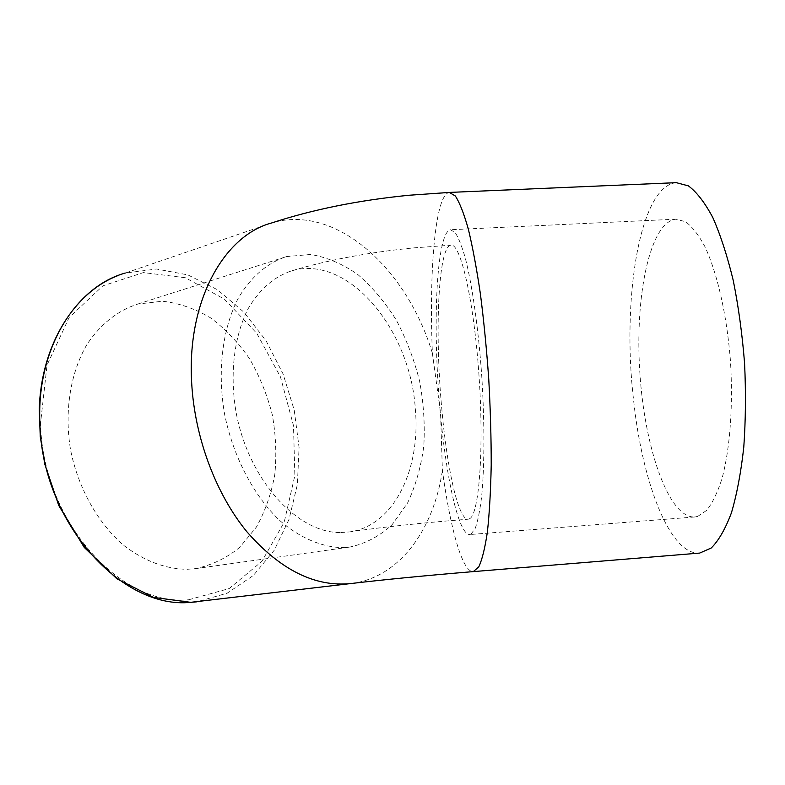 <?xml version="1.0" encoding="UTF-8"?>
<svg xmlns="http://www.w3.org/2000/svg" width="785" height="785" viewBox="0 0 785 785"><rect width="100%" height="100%" fill="white"/><g stroke="black" fill="none" stroke-linecap="round" stroke-linejoin="round"><path stroke-width="0.59" stroke-dasharray="3.92 2.94" d="M340.778 532.524L349.158 531.965C393.805 526.215 421.005 469.234 415.314 408.848C410.437 330.308 349.001 254.556 292.265 270.658C274.681 276.232 260.061 288.752 248.403 308.23C234.313 335.401 229.505 373.267 235.961 411.615C248.237 479.988 297.495 533.417 340.778 532.524M469.705 518.659C479.154 514.057 484.139 449.118 478.928 374.563C473.816 299.978 460.452 242.8 450.933 245.185C438.354 246.166 434.694 329.955 441.494 405.472C446.616 466.8 458.175 520.337 468.233 519.199L469.705 518.659M697.639 516.422L706.657 510.387C712.378 503.185 717.461 492.705 721.906 478.938C730.099 448.941 733.376 404.638 730.315 359.147C726.645 313.784 717.009 272.209 704.753 246.343C698.473 234.735 692.046 226.512 685.482 221.694L675.905 219.192C649.715 222.106 634.839 296.436 639.795 371.707C644.348 447.008 668.408 518.247 694.705 516.991L697.639 516.422M471.069 534.094L475.249 528.305C477.79 521.181 479.92 510.682 481.617 496.777C484.59 466.437 484.688 421.192 481.647 374.504C478.32 327.934 472.207 285.063 465.358 258.265C461.904 246.215 458.509 237.649 455.153 232.546L450.423 229.75C437.814 232.095 433.173 307.485 438.118 384.307C442.877 461.138 456.919 534.693 469.665 534.546L471.069 534.094M187.124 569.292L195.367 568.644C211.803 565.21 226.6 558.096 239.778 547.302L256.332 527.157C265.173 511.251 271.325 493.677 274.809 474.444C276.703 454.692 275.859 434.753 272.267 414.627C267.165 394.816 259.629 376.25 249.659 358.931C238.463 342.711 225.511 329.072 210.802 318.003C195.347 308.75 179.235 303.157 162.466 301.224L137.768 304.06C117.622 310.575 100.715 324.009 87.037 344.35C70.415 372.649 64.115 411.369 70.601 450.119C78.323 488.682 98.213 523.683 124.246 545.791C144.626 561.187 165.586 569.017 187.124 569.292M341.867 547.616L349.855 547.057C365.692 543.593 379.803 536.096 392.206 524.576L407.572 502.979C415.599 485.876 421.005 466.928 423.792 446.155C425.038 424.793 423.645 403.166 419.632 381.274C414.186 359.677 406.434 339.346 396.386 320.26C385.17 302.323 372.316 287.075 357.832 274.534C342.662 263.917 326.903 257.225 310.585 254.468L286.613 256.567C267.499 262.72 250.572 277.056 238.012 298.663C222.41 329.052 217.17 371.393 224.588 414.195C233.204 456.841 253.741 495.845 279.862 520.651C299.841 537.902 321.33 546.988 341.867 547.616M449.874 192.404L449.373 192.433C435.145 194.16 428.993 270.599 432.378 353.171L440.552 412.881L442.397 470.45C450.286 528.325 462.365 572.363 473.247 571.617M676.297 182.669C639.235 185.908 621.789 300.459 633.593 400.252C642.179 481.902 669.811 555.466 699.68 553.082M432.378 353.171C407.17 269.265 336.608 203.609 271.924 222.881L125.296 273.052L156.568 269.019L187.89 274.907L217.494 289.743L243.949 312.204L266.095 340.798L283.071 373.964L294.218 410.074L299.075 447.479L297.378 484.482L289.047 519.346L274.22 550.295L253.329 575.503L227.159 593.205L196.878 601.82M351.317 583.5C399.418 577.613 433.712 529.698 442.397 470.45M188.743 599.76L229.181 588.573L261.866 561.373L284.199 522.221L294.866 475.524L293.492 425.676L280.48 376.937L256.842 333.409L224.294 299.085L185.329 277.723L143.4 272.591L102.943 285.809L69.109 317.523L47.021 365.153L40.584 423.007C42.135 520.798 120.772 606.952 188.743 599.76M349.158 531.965C382.275 527.088 421.967 522.83 468.233 519.199M292.265 270.658C328.287 259.913 368.891 252.309 414.087 247.854L450.933 245.185M675.905 219.192L450.423 229.75M694.705 516.991L469.665 534.546M195.367 568.644L349.855 547.057M137.768 304.06L286.613 256.567M125.296 273.052L117.77 275.663"/><path stroke-width="1.18" d="M473.247 571.617L699.68 553.082L711.239 548.009C718.687 540.6 725.418 528.864 731.443 512.782C736.87 494.324 740.981 472.462 743.778 447.205C745.681 420.485 745.946 392.549 744.582 363.376C742.267 334.292 738.499 306.67 733.259 280.52C727.312 255.959 720.502 234.97 712.809 217.543C704.822 202.579 696.678 192.021 688.376 185.868L676.297 182.669L449.874 192.404M125.296 273.052C75.713 286.594 36.64 348.255 39.878 422.34C41.458 522.074 121.685 609.817 190.755 602.321L350.434 583.598C384.895 579.546 425.853 575.542 473.306 571.608L478.762 566.917C482.147 559.676 485.032 547.959 487.416 531.769C489.438 513.096 490.703 490.89 491.214 465.132C491.233 437.844 490.419 409.23 488.761 379.292C486.641 349.413 483.854 320.986 480.41 294.041C476.681 268.705 472.639 247.02 468.302 228.984C463.906 213.471 459.588 202.471 455.339 195.985L449.373 192.433L409.093 195.249C358.755 200.224 313.019 209.438 271.895 222.891C223.853 235.471 186.624 301.489 191.697 383.198C194.729 437.814 215.953 494.089 246.971 531.857C280.274 569.812 314.756 587.062 350.434 583.598L351.317 583.5M117.77 275.663C74.349 292.432 41.203 344.743 39.25 409.073L40.251 436.627L44.804 464.21L58.767 505.53L84.221 547.4L116.906 578.82L153.517 597.405L190.667 602.331L196.878 601.82"/></g></svg>
